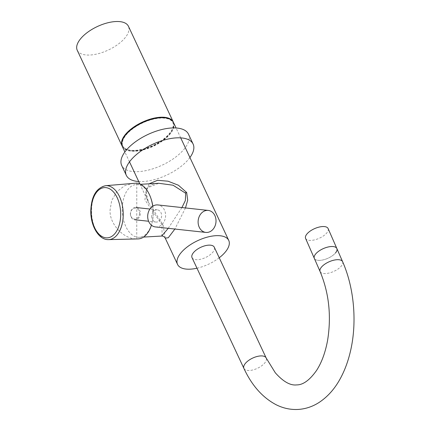 <?xml version="1.0" encoding="UTF-8"?>
<svg xmlns="http://www.w3.org/2000/svg" width="431" height="431" viewBox="0 0 431 431"><rect width="100%" height="100%" fill="white"/><g stroke="black" fill="none" stroke-linecap="round" stroke-linejoin="round"><path stroke-width="0.32" stroke-dasharray="2.15 1.62" d="M155.451 226.938A11.061 8.927 96.2 0 0 164.841 219.934A11.061 8.927 96.2 0 0 162.412 207.166A11.061 8.927 96.2 0 0 157.843 204.94M173.375 122.237A28.268 12.968 -25.1 0 1 163.031 139.886A28.268 12.968 -25.1 0 1 134.941 150.715A28.268 12.968 -25.1 0 1 122.188 146.217M77.241 50.276A28.268 12.968 154.9 0 0 90.117 55.017A28.268 12.968 154.9 0 0 118.423 44.021A28.268 12.968 154.9 0 0 128.438 26.291M135.453 150.845A27.654 12.682 -25.1 0 1 122.851 146.206A27.654 12.682 -25.1 0 1 132.651 128.858A27.654 12.682 -25.1 0 1 160.348 118.105A27.654 12.682 -25.1 0 1 172.944 122.743A27.654 12.682 -25.1 0 1 163.144 140.086A27.654 12.682 -25.1 0 1 135.453 150.845M166.657 118.072A27.654 12.682 -25.1 0 1 172.712 122.248A27.654 12.682 -25.1 0 1 162.913 139.596A27.654 12.682 -25.1 0 1 135.221 150.349A27.654 12.682 -25.1 0 1 122.619 145.71A27.654 12.682 -25.1 0 1 123.293 138.389M165.224 238.101L163.08 224.934L148.641 202.699C146.351 198.718 145.344 190.744 147.424 188.649C148.83 186.364 150.764 184.15 158.748 183.277L146.518 188.234L144.924 199.887L161.894 224.546L162.061 233.246L161.717 236.048M139.849 183.935L148.641 202.699L145.883 192.393L149.083 183.821M150.942 198.454A26.426 15.468 -93.2 0 0 149.649 195.286A26.426 15.468 -93.2 0 0 136.271 184.543A26.426 15.468 -93.2 0 0 123.401 199.402A26.426 15.468 -93.2 0 0 125.863 226.571A26.426 15.468 -93.2 0 0 139.24 237.314A26.426 15.468 -93.2 0 0 152.816 206.196M168.23 228.328L181.93 207.559M185.486 207.947L174.889 229.05M122.296 146.465A28.268 12.968 154.9 0 0 135.172 151.206A28.268 12.968 154.9 0 0 163.484 140.215A28.268 12.968 154.9 0 0 173.499 122.479M196.972 268.211A28.268 12.968 154.9 0 0 219.234 257.781M189.92 157.536A36.872 16.911 -25.1 0 1 143.114 181.521A36.872 16.911 -25.1 0 1 138.717 181.521M188.471 134.165A36.872 16.911 -25.1 0 1 175.406 157.288A36.872 16.911 -25.1 0 1 138.48 171.63A36.872 16.911 -25.1 0 1 121.687 165.445M152.73 206.244A27.961 16.367 86.8 0 1 153.177 212.769A27.961 16.367 86.8 0 1 151.4 225.176M133.664 183.197L124.586 185.75L116.699 191.86L111.688 200.512L110.115 209.811C108.935 223.447 123.487 239.324 136.746 238.866L136.778 183.11M138.022 238.919A27.961 16.367 86.8 0 1 136.746 238.866M151.674 216.222A6.147 4.962 96.2 0 0 155.984 222.051A6.147 4.962 96.2 0 0 161.625 215.662A6.147 4.962 96.2 0 0 157.315 209.832A6.147 4.962 96.2 0 0 151.674 216.222M130.388 213.905A6.147 4.962 96.2 0 0 134.698 219.735A6.147 4.962 96.2 0 0 140.334 213.345A6.147 4.962 96.2 0 0 136.024 207.516A6.147 4.962 96.2 0 0 130.388 213.905M139.477 213.334A5.533 4.466 -83.8 0 1 134.995 219.099A5.533 4.466 -83.8 0 1 130.523 213.841A5.533 4.466 -83.8 0 1 135.005 208.071A5.533 4.466 -83.8 0 1 139.477 213.334M192.021 257.636A12.289 5.635 154.9 0 0 201.471 259.036A12.289 5.635 154.9 0 0 213.103 251.866A12.289 5.635 154.9 0 0 214.282 247.211M336.853 248.525A12.289 5.35 -23.6 0 1 332.247 255.842A12.289 5.35 -23.6 0 1 319.899 260.378A12.289 5.35 -23.6 0 1 314.328 258.379A12.289 5.35 156.4 0 0 323.703 259.753A12.289 5.35 156.4 0 0 335.539 252.889M305.59 238.408A12.289 5.35 156.4 0 0 314.959 239.781A12.289 5.35 156.4 0 0 326.8 232.918A12.289 5.35 156.4 0 0 328.11 228.549M163.08 224.934A4.305 2.101 156.1 0 0 162.013 224.815M108.59 239.625A27.013 15.812 86.8 0 1 91.512 210.921A27.013 15.812 86.8 0 1 105.552 185.696M243.914 368.419A12.289 5.635 154.9 0 0 249.511 370.477A12.289 5.635 154.9 0 0 264.995 362.643A12.289 5.635 154.9 0 0 266.175 357.989M342.618 261.703A12.289 5.35 -23.6 0 1 338.017 269.019A12.289 5.35 -23.6 0 1 325.669 273.556A12.289 5.35 -23.6 0 1 320.098 271.562M122.851 146.206L122.619 145.71M139.24 237.314L143.588 237.072M129.505 161.857L124.871 151.965M180.708 137.872L176.074 127.98M136.271 184.543L140.619 184.301M172.944 122.743L172.712 122.248M155.984 222.051L148.603 221.248M157.315 209.832L149.934 209.03"/><path stroke-width="0.65" d="M208.259 210.42L157.843 204.94A11.061 8.927 96.2 0 0 148.458 211.95A11.061 8.927 96.2 0 0 150.888 224.713A11.061 8.927 96.2 0 0 155.451 226.938L205.867 232.417A11.061 8.927 96.2 0 0 215.258 225.413A11.061 8.927 96.2 0 0 212.828 212.65A11.061 8.927 96.2 0 0 208.259 210.42A11.061 8.927 96.2 0 0 198.874 217.429A11.061 8.927 96.2 0 0 201.304 230.192A11.061 8.927 96.2 0 0 205.867 232.417M122.188 146.217A28.268 12.968 -25.1 0 1 122.065 145.969A28.268 12.968 -25.1 0 1 132.08 128.239A28.268 12.968 -25.1 0 1 160.391 117.243A28.268 12.968 -25.1 0 1 173.267 121.989A28.268 12.968 -25.1 0 1 173.375 122.237M173.267 121.989L128.438 26.291A28.268 12.968 154.9 0 0 115.562 21.55A28.268 12.968 154.9 0 0 87.256 32.546A28.268 12.968 154.9 0 0 77.241 50.276L122.065 145.969M123.293 138.389A27.654 12.682 -25.1 0 1 160.116 117.609A27.654 12.682 -25.1 0 1 166.657 118.072M181.93 207.559L185.357 200.544L185.68 193.26L173.084 185.217L158.748 183.277L140.619 184.301M149.083 183.821L157.584 180.303L168.042 181.203L178.423 185.238L186.671 192.506L187.684 200.194L185.486 207.947M152.816 206.196A26.426 15.468 -93.2 0 0 150.942 198.454M143.588 237.072L161.717 236.048L168.23 228.328M174.889 229.05L168.273 237.761L165.224 238.106L177.55 264.413A28.268 12.968 154.9 0 0 190.427 269.159A28.268 12.968 154.9 0 0 196.972 268.211M219.234 257.781A28.268 12.968 154.9 0 0 228.748 240.433A28.268 12.968 154.9 0 0 215.872 235.687A28.268 12.968 154.9 0 0 187.566 246.683A28.268 12.968 154.9 0 0 177.55 264.413M176.074 127.98L173.499 122.479A28.268 12.968 154.9 0 0 160.623 117.738A28.268 12.968 154.9 0 0 132.312 128.734A28.268 12.968 154.9 0 0 122.296 146.465L124.871 151.965M138.717 181.521A36.872 16.911 -25.1 0 1 126.321 175.336A36.872 16.911 -25.1 0 1 139.385 152.208A36.872 16.911 -25.1 0 1 176.311 137.872A36.872 16.911 -25.1 0 1 193.104 144.051A36.872 16.911 -25.1 0 1 189.92 157.536M126.321 175.336L121.687 165.445A36.872 16.911 -25.1 0 1 134.752 142.322A36.872 16.911 -25.1 0 1 171.678 127.98A36.872 16.911 -25.1 0 1 188.471 134.165L193.104 144.051M105.552 185.696C96.226 187.964 91.302 196.412 90.79 211.034C90.596 225.839 98.677 240.067 108.59 239.625A27.013 15.812 86.8 0 0 123.228 214.363A27.013 15.812 86.8 0 0 105.552 185.696L136.778 183.11A27.961 16.367 86.8 0 1 152.73 206.244M151.4 225.176A27.961 16.367 86.8 0 1 138.022 238.919L108.59 239.625M243.914 368.419A12.289 5.635 154.9 0 1 245.094 363.764A12.289 5.635 154.9 0 1 260.577 355.925A12.289 5.635 154.9 0 1 266.175 357.989L214.282 247.211A12.289 5.635 154.9 0 0 204.827 245.81A12.289 5.635 154.9 0 0 193.201 252.986A12.289 5.635 154.9 0 0 192.021 257.636L243.914 368.419C251.849 385.492 262.603 397.608 276.19 404.763C283.189 408.259 290.478 409.822 298.053 409.45C305.509 408.981 312.475 406.67 318.962 402.527C328.115 396.531 335.566 387.916 341.314 376.683C345.258 369.022 348.296 360.558 350.446 351.287C357.218 322.598 354.223 287.903 342.618 261.703L336.853 248.525A12.289 5.35 156.4 0 0 327.479 247.146A12.289 5.35 156.4 0 0 315.643 254.01A12.289 5.35 156.4 0 0 314.328 258.379A12.289 5.35 -23.6 0 1 318.935 251.063A12.289 5.35 -23.6 0 1 331.283 246.527A12.289 5.35 -23.6 0 1 336.853 248.525A12.289 5.35 156.4 0 1 335.539 252.889M336.853 248.525L328.11 228.549A12.289 5.35 156.4 0 0 318.741 227.175A12.289 5.35 156.4 0 0 306.899 234.038A12.289 5.35 156.4 0 0 305.59 238.408L320.098 271.562A12.289 5.35 -23.6 0 1 324.699 264.246A12.289 5.35 -23.6 0 1 337.047 259.704A12.289 5.35 -23.6 0 1 342.618 261.703M186.671 192.506A4.305 1.875 -29 0 1 185.438 192.792M91.14 211.12A25.17 14.729 86.8 0 1 105.929 187.63A25.17 14.729 86.8 0 1 120.691 214.331A25.17 14.729 86.8 0 1 105.902 237.815A25.17 14.729 86.8 0 1 91.14 211.12M139.849 183.935L129.505 161.857M228.748 240.433L180.708 137.872M161.717 236.048C163.074 235.951 164.243 236.635 165.224 238.106M148.603 221.248L134.698 219.735M149.934 209.03L136.024 207.516M320.098 271.562C328.993 292.951 331.493 315.864 327.608 340.301C325.346 352.526 321.661 362.579 316.543 370.466C309.7 380.147 303.079 384.958 296.673 384.905C290.311 385.675 283.189 381.64 275.301 372.783L266.175 357.989"/></g></svg>
